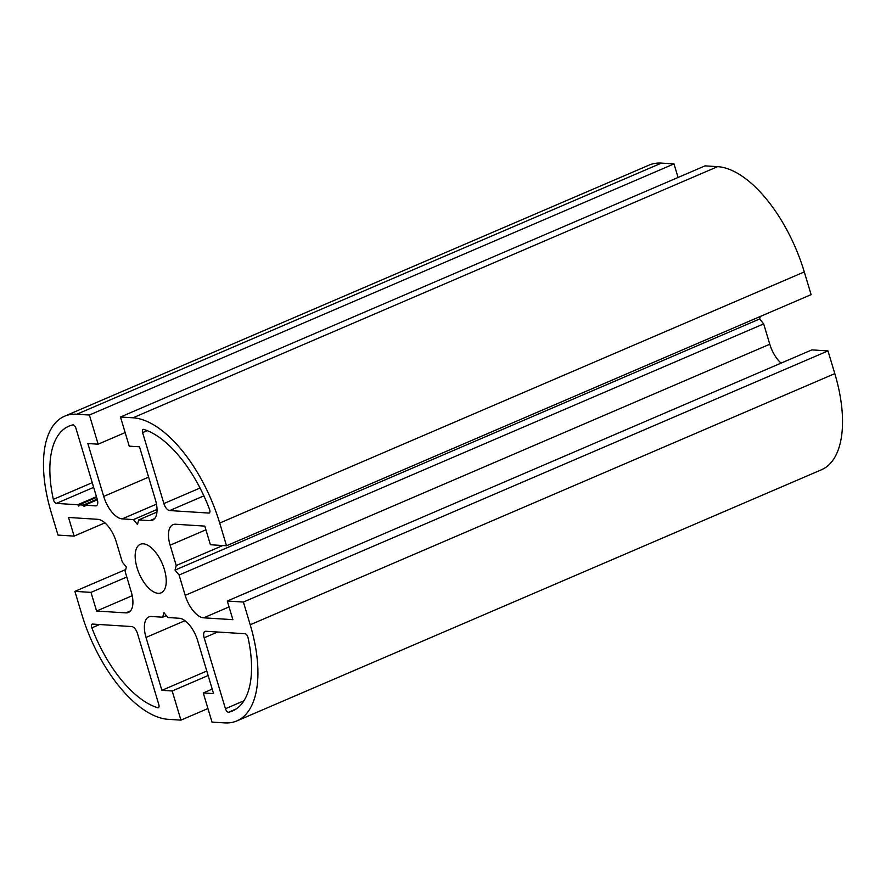 <?xml version="1.0" encoding="UTF-8"?>
<svg xmlns="http://www.w3.org/2000/svg" width="886" height="886" viewBox="0 0 886 886"><rect width="100%" height="100%" fill="white"/><g stroke="black" fill="none" stroke-linecap="round" stroke-linejoin="round"><path stroke-width="1.33" d="M158.129 593.31A26.403 12.57 66.8 0 1 138.006 570.628A26.403 12.57 66.8 0 1 140.276 544.303A26.403 12.57 66.8 0 1 143.277 543.816A26.403 12.57 66.8 0 1 163.401 566.508A26.403 12.57 66.8 0 1 161.119 592.823A26.403 12.57 66.8 0 1 158.129 593.31M97.36 499.782L84.79 505.186A1.451 0.687 66.8 0 1 84.613 506.471A1.451 0.687 66.8 0 1 84.447 506.504A1.451 0.687 66.8 0 1 83.284 505.098L79.186 504.832L78.843 506.139L77.691 504.743L56.361 503.392A3.622 1.717 66.8 0 1 53.337 499.383A97.659 46.471 66.8 0 1 68.809 426.199A97.659 46.471 66.8 0 1 72.807 424.915A3.622 1.717 66.8 0 1 75.963 428.403L97.238 499.327A7.232 3.444 66.8 0 1 96.352 505.74A7.232 3.444 66.8 0 1 95.522 505.873L84.79 505.186M158.793 704.503A3.622 1.717 66.8 0 1 158.35 707.704A3.622 1.717 66.8 0 1 157.941 707.77A3.622 1.717 66.8 0 1 157.653 707.715A97.659 46.471 66.8 0 1 91.878 627.842A3.622 1.717 66.8 0 1 92.155 624.143A3.622 1.717 66.8 0 1 92.565 624.076L131.737 626.557A7.232 3.444 66.8 0 1 137.507 633.579L158.793 704.503M228.599 712.211A3.622 1.717 66.8 0 1 228.333 712.233A3.622 1.717 66.8 0 1 225.443 708.722L204.168 637.798A7.232 3.444 66.8 0 1 205.054 631.397A7.232 3.444 66.8 0 1 205.873 631.264L245.045 633.745A3.622 1.717 66.8 0 1 248.058 637.743A97.659 46.471 66.8 0 1 232.586 710.926A97.659 46.471 66.8 0 1 228.599 712.211L236.263 708.922M133.011 417.793A108.513 51.643 66.8 0 1 219.695 523.061L226.506 545.765L210.403 544.746L204.81 526.107L175.605 524.246A23.147 11.02 -113.2 0 0 172.969 524.678A23.147 11.02 -113.2 0 0 170.123 545.189L176.225 565.534L175.029 570.108L179.083 575.025L185.185 595.359A23.147 11.02 -113.2 0 0 203.669 617.819L232.885 619.668L227.292 601.029L243.395 602.048L250.206 624.763A108.513 51.643 66.8 0 1 236.872 720.905A108.513 51.643 66.8 0 1 224.557 722.898L212.009 722.101L203.259 692.952L213.559 693.605L197.689 640.711A23.147 11.02 -113.2 0 0 179.194 618.251L167.963 617.542L163.921 612.625L162.725 617.21L151.484 616.49A23.147 11.02 -113.2 0 0 148.859 616.922A23.147 11.02 -113.2 0 0 146.013 637.433L161.883 690.327L172.183 690.98L180.932 720.13L168.384 719.343A108.513 51.643 66.8 0 1 81.711 614.076L74.889 591.361L90.992 592.38L96.585 611.03L125.801 612.879A23.147 11.02 -113.2 0 0 128.426 612.459A23.147 11.02 -113.2 0 0 131.272 591.948L125.17 571.603L126.366 567.018L122.323 562.112L116.221 541.767A23.147 11.02 -113.2 0 0 97.726 519.318L68.521 517.457L74.114 536.108L58.011 535.089L51.189 512.374A108.513 51.643 66.8 0 1 64.534 416.232A108.513 51.643 66.8 0 1 76.849 414.227L89.397 415.025L98.136 444.185L87.847 443.532L103.706 496.426A23.147 11.02 -113.2 0 0 122.202 518.886L133.432 519.595L137.485 524.501L138.681 519.927L149.911 520.636A23.147 11.02 -113.2 0 0 152.536 520.215A23.147 11.02 -113.2 0 0 155.382 499.704L139.512 446.799L129.223 446.156L120.474 416.996L133.011 417.793L717.616 166.657A108.513 51.643 66.8 0 1 804.289 271.924L811.111 294.639L226.506 545.765M222.774 545.532L176.225 565.534M760.288 316.468L759.634 318.982L175.029 570.108M759.634 318.982L763.677 323.888L179.083 575.025M763.677 323.888L769.779 344.233A23.147 11.02 -113.2 0 0 781.087 363.127M243.395 602.048L827.989 350.911L811.886 349.892L227.292 601.029M827.989 350.911L834.811 373.626A108.513 51.643 66.8 0 1 821.466 469.768L236.872 720.905M212.208 689.109L203.259 692.952M166.391 615.626L162.725 617.21M206.792 671.034L161.883 690.327M208.132 675.531L172.183 690.98M207.933 708.534L180.932 720.13M125.712 569.532L74.889 591.361M126.787 577.007L90.992 592.38M132.224 595.713L96.585 611.03M104.913 522.873L74.114 536.108M64.534 416.232L649.128 165.095A108.513 51.643 66.8 0 1 661.443 163.102L673.991 163.899L89.397 415.025M125.147 432.578L98.136 444.185M673.991 163.899L678.067 177.466M157.032 509.461L133.432 519.595M156.944 512.075L138.681 519.927M717.616 166.657L705.068 165.87L120.474 416.996M96.441 496.681L77.691 504.743M96.64 497.334L79.186 504.832M97.172 499.128L83.284 505.098M142.613 432.634A3.622 1.717 66.8 0 1 143.056 429.422A3.622 1.717 66.8 0 1 143.754 429.411A97.659 46.471 66.8 0 1 209.517 509.284A3.622 1.717 66.8 0 1 209.24 512.994A3.622 1.717 66.8 0 1 208.83 513.06L169.669 510.569A7.232 3.444 66.8 0 1 163.888 503.558L142.613 432.634L147.22 430.651M804.289 271.924L219.695 523.061M205.929 529.806L170.123 545.189M769.779 344.233L185.185 595.359M229.053 606.91L203.669 617.819M834.811 373.626L250.206 624.763M184.986 620.687L146.013 637.433M130.541 610.842L125.801 612.879M661.443 163.102L76.849 414.227M148.615 477.133L103.706 496.426M156.468 504.156L122.202 518.886M154.662 518.598L149.911 520.636M217.657 632.006L204.168 637.798M243.96 700.771L225.443 708.722M158.838 707.205L157.653 707.715M99.609 624.519L91.878 627.842M93.65 487.366L56.361 503.392M97.006 505.23L95.522 505.873M92.244 482.671L53.337 499.383M200.037 488.031L163.888 503.558M203.88 495.872L169.669 510.569M209.572 512.739L208.83 513.06"/></g></svg>
